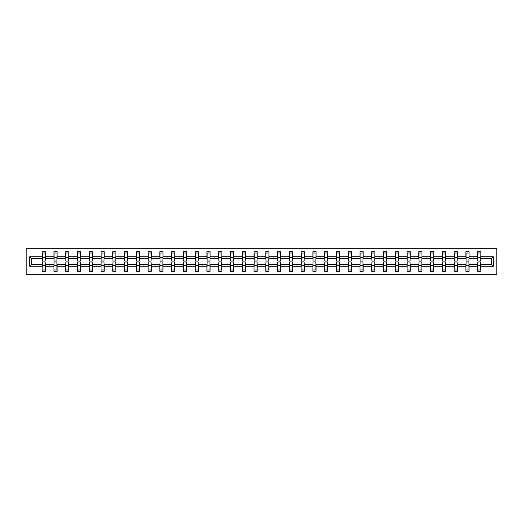 <?xml version="1.0" encoding="UTF-8"?>
<svg xmlns="http://www.w3.org/2000/svg" width="523" height="523" viewBox="0 0 523 523"><rect width="100%" height="100%" fill="white"/><g stroke="black" fill="none" stroke-linecap="round" stroke-linejoin="round"><path stroke-width="0.78" d="M26.15 274.706L496.85 274.706L496.85 248.294L26.15 248.294L26.15 274.706M477.832 263.161L477.682 264.292L469.079 264.292L468.928 263.161M493.307 266.253L491.339 264.292L491.339 258.708L493.307 256.747L493.307 266.253L480.853 266.253L480.853 271.306L477.682 271.306L477.682 264.292M491.339 258.708L480.853 258.708L480.853 251.694L477.682 251.694L477.682 256.747L469.079 256.747L468.928 259.839M477.832 259.839L477.682 256.747M466.065 263.161L465.915 264.292L457.311 264.292L457.161 263.161M477.682 266.253L469.079 266.253L469.079 271.306L465.915 271.306L465.915 264.292M469.079 256.747L469.079 251.694L465.915 251.694L465.915 256.747L457.311 256.747L457.161 259.839M466.065 259.839L465.915 256.747M454.291 263.161L454.141 264.292L445.537 264.292L445.387 263.161M465.915 266.253L457.311 266.253L457.311 271.306L454.141 271.306L454.141 264.292M457.311 256.747L457.311 251.694L454.141 251.694L454.141 256.747L445.537 256.747L445.387 259.839M454.291 259.839L454.141 256.747M442.523 263.161L442.373 264.292L433.77 264.292L433.619 263.161M454.141 266.253L445.537 266.253L445.537 271.306L442.373 271.306L442.373 264.292M445.537 256.747L445.537 251.694L442.373 251.694L442.373 256.747L433.77 256.747L433.619 259.839M442.523 259.839L442.373 256.747M430.749 263.161L430.599 264.292L421.996 264.292L421.845 263.161M442.373 266.253L433.77 266.253L433.77 271.306L430.599 271.306L430.599 264.292M433.77 256.747L433.77 251.694L430.599 251.694L430.599 256.747L421.996 256.747L421.845 259.839M430.749 259.839L430.599 256.747M418.975 263.161L418.825 264.292L410.228 264.292L410.078 263.161M430.599 266.253L421.996 266.253L421.996 271.306L418.825 271.306L418.825 264.292M421.996 256.747L421.996 251.694L418.825 251.694L418.825 256.747L410.228 256.747L410.078 259.839M418.975 259.839L418.825 256.747M407.208 263.161L407.057 264.292L398.454 264.292L398.304 263.161M418.825 266.253L410.228 266.253L410.228 271.306L407.057 271.306L407.057 264.292M410.228 256.747L410.228 251.694L407.057 251.694L407.057 256.747L398.454 256.747L398.304 259.839M407.208 259.839L407.057 256.747M395.434 263.161L395.283 264.292L386.68 264.292L386.53 263.161M407.057 266.253L398.454 266.253L398.454 271.306L395.283 271.306L395.283 264.292M398.454 256.747L398.454 251.694L395.283 251.694L395.283 256.747L386.68 256.747L386.53 259.839M395.434 259.839L395.283 256.747M383.666 263.161L383.516 264.292L374.913 264.292L374.762 263.161M395.283 266.253L386.68 266.253L386.68 271.306L383.516 271.306L383.516 264.292M386.68 256.747L386.68 251.694L383.516 251.694L383.516 256.747L374.913 256.747L374.762 259.839M383.666 259.839L383.516 256.747M371.892 263.161L371.742 264.292L363.139 264.292L362.988 263.161M383.516 266.253L374.913 266.253L374.913 271.306L371.742 271.306L371.742 264.292M374.913 256.747L374.913 251.694L371.742 251.694L371.742 256.747L363.139 256.747L362.988 259.839M371.892 259.839L371.742 256.747M360.125 263.161L359.974 264.292L351.371 264.292L351.221 263.161M371.742 266.253L363.139 266.253L363.139 271.306L359.974 271.306L359.974 264.292M363.139 256.747L363.139 251.694L359.974 251.694L359.974 256.747L351.371 256.747L351.221 259.839M360.125 259.839L359.974 256.747M348.351 263.161L348.2 264.292L339.597 264.292L339.447 263.161M359.974 266.253L351.371 266.253L351.371 271.306L348.2 271.306L348.2 264.292M351.371 256.747L351.371 251.694L348.2 251.694L348.2 256.747L339.597 256.747L339.447 259.839M348.351 259.839L348.2 256.747M336.577 263.161L336.426 264.292L327.829 264.292L327.673 263.161M348.2 266.253L339.597 266.253L339.597 271.306L336.426 271.306L336.426 264.292M339.597 256.747L339.597 251.694L336.426 251.694L336.426 256.747L327.829 256.747L327.673 259.839M336.577 259.839L336.426 256.747M324.809 263.161L324.659 264.292L316.055 264.292L315.905 263.161M336.426 266.253L327.829 266.253L327.829 271.306L324.659 271.306L324.659 264.292M327.829 256.747L327.829 251.694L324.659 251.694L324.659 256.747L316.055 256.747L315.905 259.839M324.809 259.839L324.659 256.747M313.035 263.161L312.885 264.292L304.281 264.292L304.131 263.161M324.659 266.253L316.055 266.253L316.055 271.306L312.885 271.306L312.885 264.292M316.055 256.747L316.055 251.694L312.885 251.694L312.885 256.747L304.281 256.747L304.131 259.839M313.035 259.839L312.885 256.747M301.268 263.161L301.117 264.292L292.514 264.292L292.364 263.161M312.885 266.253L304.281 266.253L304.281 271.306L301.117 271.306L301.117 264.292M304.281 256.747L304.281 251.694L301.117 251.694L301.117 256.747L292.514 256.747L292.364 259.839M301.268 259.839L301.117 256.747M289.494 263.161L289.343 264.292L280.74 264.292L280.59 263.161M301.117 266.253L292.514 266.253L292.514 271.306L289.343 271.306L289.343 264.292M292.514 256.747L292.514 251.694L289.343 251.694L289.343 256.747L280.74 256.747L280.59 259.839M289.494 259.839L289.343 256.747M277.726 263.161L277.569 264.292L268.972 264.292L268.822 263.161M289.343 266.253L280.74 266.253L280.74 271.306L277.569 271.306L277.569 264.292M280.74 256.747L280.74 251.694L277.569 251.694L277.569 256.747L268.972 256.747L268.822 259.839M277.726 259.839L277.569 256.747M265.952 263.161L265.802 264.292L257.198 264.292L257.048 263.161M277.569 266.253L268.972 266.253L268.972 271.306L265.802 271.306L265.802 264.292M268.972 256.747L268.972 251.694L265.802 251.694L265.802 256.747L257.198 256.747L257.048 259.839M265.952 259.839L265.802 256.747M254.178 263.161L254.028 264.292L245.431 264.292L245.274 263.161M265.802 266.253L257.198 266.253L257.198 271.306L254.028 271.306L254.028 264.292M257.198 256.747L257.198 251.694L254.028 251.694L254.028 256.747L245.431 256.747L245.274 259.839M254.178 259.839L254.028 256.747M242.411 263.161L242.26 264.292L233.657 264.292L233.506 263.161M254.028 266.253L245.431 266.253L245.431 271.306L242.26 271.306L242.26 264.292M245.431 256.747L245.431 251.694L242.26 251.694L242.26 256.747L233.657 256.747L233.506 259.839M242.411 259.839L242.26 256.747M230.636 263.161L230.486 264.292L221.883 264.292L221.732 263.161M242.26 266.253L233.657 266.253L233.657 271.306L230.486 271.306L230.486 264.292M233.657 256.747L233.657 251.694L230.486 251.694L230.486 256.747L221.883 256.747L221.732 259.839M230.636 259.839L230.486 256.747M218.869 263.161L218.719 264.292L210.115 264.292L209.965 263.161M230.486 266.253L221.883 266.253L221.883 271.306L218.719 271.306L218.719 264.292M221.883 256.747L221.883 251.694L218.719 251.694L218.719 256.747L210.115 256.747L209.965 259.839M218.869 259.839L218.719 256.747M207.095 263.161L206.945 264.292L198.341 264.292L198.191 263.161M218.719 266.253L210.115 266.253L210.115 271.306L206.945 271.306L206.945 264.292M210.115 256.747L210.115 251.694L206.945 251.694L206.945 256.747L198.341 256.747L198.191 259.839M207.095 259.839L206.945 256.747M195.327 263.161L195.171 264.292L186.574 264.292L186.423 263.161M206.945 266.253L198.341 266.253L198.341 271.306L195.171 271.306L195.171 264.292M198.341 256.747L198.341 251.694L195.171 251.694L195.171 256.747L186.574 256.747L186.423 259.839M195.327 259.839L195.171 256.747M183.553 263.161L183.403 264.292L174.8 264.292L174.649 263.161M195.171 266.253L186.574 266.253L186.574 271.306L183.403 271.306L183.403 264.292M186.574 256.747L186.574 251.694L183.403 251.694L183.403 256.747L174.8 256.747L174.649 259.839M183.553 259.839L183.403 256.747M171.779 263.161L171.629 264.292L163.026 264.292L162.875 263.161M183.403 266.253L174.8 266.253L174.8 271.306L171.629 271.306L171.629 264.292M174.8 256.747L174.8 251.694L171.629 251.694L171.629 256.747L163.026 256.747L162.875 259.839M171.779 259.839L171.629 256.747M160.012 263.161L159.861 264.292L151.258 264.292L151.108 263.161M171.629 266.253L163.026 266.253L163.026 271.306L159.861 271.306L159.861 264.292M163.026 256.747L163.026 251.694L159.861 251.694L159.861 256.747L151.258 256.747L151.108 259.839M160.012 259.839L159.861 256.747M148.238 263.161L148.087 264.292L139.484 264.292L139.334 263.161M159.861 266.253L151.258 266.253L151.258 271.306L148.087 271.306L148.087 264.292M151.258 256.747L151.258 251.694L148.087 251.694L148.087 256.747L139.484 256.747L139.334 259.839M148.238 259.839L148.087 256.747M136.47 263.161L136.32 264.292L127.717 264.292L127.566 263.161M148.087 266.253L139.484 266.253L139.484 271.306L136.32 271.306L136.32 264.292M139.484 256.747L139.484 251.694L136.32 251.694L136.32 256.747L127.717 256.747L127.566 259.839M136.47 259.839L136.32 256.747M124.696 263.161L124.546 264.292L115.943 264.292L115.792 263.161M136.32 266.253L127.717 266.253L127.717 271.306L124.546 271.306L124.546 264.292M127.717 256.747L127.717 251.694L124.546 251.694L124.546 256.747L115.943 256.747L115.792 259.839M124.696 259.839L124.546 256.747M112.922 263.161L112.772 264.292L104.175 264.292L104.025 263.161M124.546 266.253L115.943 266.253L115.943 271.306L112.772 271.306L112.772 264.292M115.943 256.747L115.943 251.694L112.772 251.694L112.772 256.747L104.175 256.747L104.025 259.839M112.922 259.839L112.772 256.747M101.155 263.161L101.004 264.292L92.401 264.292L92.251 263.161M112.772 266.253L104.175 266.253L104.175 271.306L101.004 271.306L101.004 264.292M104.175 256.747L104.175 251.694L101.004 251.694L101.004 256.747L92.401 256.747L92.251 259.839M101.155 259.839L101.004 256.747M89.381 263.161L89.23 264.292L80.627 264.292L80.477 263.161M101.004 266.253L92.401 266.253L92.401 271.306L89.23 271.306L89.23 264.292M92.401 256.747L92.401 251.694L89.23 251.694L89.23 256.747L80.627 256.747L80.477 259.839M89.381 259.839L89.23 256.747M77.613 263.161L77.463 264.292L68.859 264.292L68.709 263.161M89.23 266.253L80.627 266.253L80.627 271.306L77.463 271.306L77.463 264.292M80.627 256.747L80.627 251.694L77.463 251.694L77.463 256.747L68.859 256.747L68.709 259.839M77.613 259.839L77.463 256.747M65.839 263.161L65.689 264.292L57.085 264.292L56.935 263.161M77.463 266.253L68.859 266.253L68.859 271.306L65.689 271.306L65.689 264.292M68.859 256.747L68.859 251.694L65.689 251.694L65.689 256.747L57.085 256.747L56.935 259.839M65.839 259.839L65.689 256.747M54.072 263.161L53.921 264.292L45.318 264.292L45.318 271.306L42.147 271.306L42.147 264.292L31.661 264.292L29.693 266.253L29.693 256.747L31.661 258.708L31.661 264.292M65.689 266.253L57.085 266.253L57.085 271.306L53.921 271.306L53.921 264.292M57.085 256.747L57.085 251.694L53.921 251.694L53.921 256.747L45.318 256.747L45.318 251.694L42.147 251.694L42.147 256.747L29.693 256.747M54.072 259.839L53.921 256.747M42.298 263.161L42.147 264.292M42.298 259.839L42.147 256.747M480.702 263.161L480.853 266.253M480.853 258.708L480.702 259.839M469.079 266.253L469.079 264.292M457.311 266.253L457.311 264.292M445.537 266.253L445.537 264.292M433.77 266.253L433.77 264.292M421.996 266.253L421.996 264.292M410.228 266.253L410.228 264.292M398.454 266.253L398.454 264.292M386.68 266.253L386.68 264.292M374.913 266.253L374.913 264.292M363.139 266.253L363.139 264.292M351.371 266.253L351.371 264.292M339.597 266.253L339.597 264.292M327.829 266.253L327.829 264.292M316.055 266.253L316.055 264.292M304.281 266.253L304.281 264.292M292.514 266.253L292.514 264.292M280.74 266.253L280.74 264.292M268.972 266.253L268.972 264.292M257.198 266.253L257.198 264.292M245.431 266.253L245.431 264.292M233.657 266.253L233.657 264.292M221.883 266.253L221.883 264.292M210.115 266.253L210.115 264.292M198.341 266.253L198.341 264.292M186.574 266.253L186.574 264.292M174.8 266.253L174.8 264.292M163.026 266.253L163.026 264.292M151.258 266.253L151.258 264.292M139.484 266.253L139.484 264.292M127.717 266.253L127.717 264.292M115.943 266.253L115.943 264.292M104.175 266.253L104.175 264.292M92.401 266.253L92.401 264.292M80.627 266.253L80.627 264.292M68.859 266.253L68.859 264.292M57.085 266.253L57.085 264.292M493.307 256.747L480.853 256.747M53.921 266.253L45.318 266.253M42.147 266.253L29.693 266.253M472.923 258.708L473.845 258.708L473.57 257.957L472.923 258.708L469.079 258.708M477.682 258.708L473.845 258.708M472.923 264.292L473.197 265.043L473.845 264.292M461.149 258.708L462.077 258.708L461.802 257.957L461.149 258.708L457.311 258.708M465.915 258.708L462.077 258.708M461.149 264.292L461.423 265.043L462.077 264.292M449.375 258.708L450.303 258.708L450.028 257.957L449.375 258.708L445.537 258.708M454.141 258.708L450.303 258.708M449.375 264.292L449.649 265.043L450.303 264.292M437.607 258.708L438.536 258.708L438.261 257.957L437.607 258.708L433.77 258.708M442.373 258.708L438.536 258.708M437.607 264.292L437.882 265.043L438.536 264.292M425.833 258.708L426.761 258.708L426.487 257.957L425.833 258.708L421.996 258.708M430.599 258.708L426.761 258.708M425.833 264.292L426.108 265.043L426.761 264.292M414.066 258.708L414.987 258.708L414.713 257.957L414.066 258.708L410.228 258.708M418.825 258.708L414.987 258.708M414.066 264.292L414.34 265.043L414.987 264.292M402.292 258.708L403.22 258.708L402.945 257.957L402.292 258.708L398.454 258.708M407.057 258.708L403.22 258.708M402.292 264.292L402.566 265.043L403.22 264.292M390.518 258.708L391.446 258.708L391.171 257.957L390.518 258.708L386.68 258.708M395.283 258.708L391.446 258.708M390.518 264.292L390.792 265.043L391.446 264.292M378.75 258.708L379.678 258.708L379.404 257.957L378.75 258.708L374.913 258.708M383.516 258.708L379.678 258.708M378.75 264.292L379.025 265.043L379.678 264.292M366.976 258.708L367.904 258.708L367.63 257.957L366.976 258.708L363.139 258.708M371.742 258.708L367.904 258.708M366.976 264.292L367.251 265.043L367.904 264.292M355.209 258.708L356.13 258.708L355.856 257.957L355.209 258.708L351.371 258.708M359.974 258.708L356.13 258.708M355.209 264.292L355.483 265.043L356.13 264.292M343.434 258.708L344.363 258.708L344.088 257.957L343.434 258.708L339.597 258.708M348.2 258.708L344.363 258.708M343.434 264.292L343.709 265.043L344.363 264.292M331.667 258.708L332.589 258.708L332.314 257.957L331.667 258.708L327.829 258.708M336.426 258.708L332.589 258.708M331.667 264.292L331.942 265.043L332.589 264.292M319.893 258.708L320.821 258.708L320.547 257.957L319.893 258.708L316.055 258.708M324.659 258.708L320.821 258.708M319.893 264.292L320.168 265.043L320.821 264.292M308.119 258.708L309.047 258.708L308.773 257.957L308.119 258.708L304.281 258.708M312.885 258.708L309.047 258.708M308.119 264.292L308.393 265.043L309.047 264.292M296.351 258.708L297.28 258.708L297.005 257.957L296.351 258.708L292.514 258.708M301.117 258.708L297.28 258.708M296.351 264.292L296.626 265.043L297.28 264.292M284.577 258.708L285.506 258.708L285.231 257.957L284.577 258.708L280.74 258.708M289.343 258.708L285.506 258.708M284.577 264.292L284.852 265.043L285.506 264.292M272.81 258.708L273.732 258.708L273.457 257.957L272.81 258.708L268.972 258.708M277.569 258.708L273.732 258.708M272.81 264.292L273.084 265.043L273.732 264.292M261.036 258.708L261.964 258.708L261.69 257.957L261.036 258.708L257.198 258.708M265.802 258.708L261.964 258.708M261.036 264.292L261.31 265.043L261.964 264.292M249.268 258.708L250.19 258.708L249.916 257.957L249.268 258.708L245.431 258.708M254.028 258.708L250.19 258.708M249.268 264.292L249.543 265.043L250.19 264.292M237.494 258.708L238.423 258.708L238.148 257.957L237.494 258.708L233.657 258.708M242.26 258.708L238.423 258.708M237.494 264.292L237.769 265.043L238.423 264.292M225.72 258.708L226.649 258.708L226.374 257.957L225.72 258.708L221.883 258.708M230.486 258.708L226.649 258.708M225.72 264.292L225.995 265.043L226.649 264.292M213.953 258.708L214.881 258.708L214.607 257.957L213.953 258.708L210.115 258.708M218.719 258.708L214.881 258.708M213.953 264.292L214.227 265.043L214.881 264.292M202.179 258.708L203.107 258.708L202.832 257.957L202.179 258.708L198.341 258.708M206.945 258.708L203.107 258.708M202.179 264.292L202.453 265.043L203.107 264.292M190.411 258.708L191.333 258.708L191.058 257.957L190.411 258.708L186.574 258.708M195.171 258.708L191.333 258.708M190.411 264.292L190.686 265.043L191.333 264.292M178.637 258.708L179.566 258.708L179.291 257.957L178.637 258.708L174.8 258.708M183.403 258.708L179.566 258.708M178.637 264.292L178.912 265.043L179.566 264.292M166.87 258.708L167.791 258.708L167.517 257.957L166.87 258.708L163.026 258.708M171.629 258.708L167.791 258.708M166.87 264.292L167.144 265.043L167.791 264.292M155.096 258.708L156.024 258.708L155.749 257.957L155.096 258.708L151.258 258.708M159.861 258.708L156.024 258.708M155.096 264.292L155.37 265.043L156.024 264.292M143.322 258.708L144.25 258.708L143.975 257.957L143.322 258.708L139.484 258.708M148.087 258.708L144.25 258.708M143.322 264.292L143.596 265.043L144.25 264.292M131.554 258.708L132.482 258.708L132.208 257.957L131.554 258.708L127.717 258.708M136.32 258.708L132.482 258.708M131.554 264.292L131.829 265.043L132.482 264.292M119.78 258.708L120.708 258.708L120.434 257.957L119.78 258.708L115.943 258.708M124.546 258.708L120.708 258.708M119.78 264.292L120.055 265.043L120.708 264.292M108.013 258.708L108.934 258.708L108.66 257.957L108.013 258.708L104.175 258.708M112.772 258.708L108.934 258.708M108.013 264.292L108.287 265.043L108.934 264.292M96.239 258.708L97.167 258.708L96.892 257.957L96.239 258.708L92.401 258.708M101.004 258.708L97.167 258.708M96.239 264.292L96.513 265.043L97.167 264.292M84.465 258.708L85.393 258.708L85.118 257.957L84.465 258.708L80.627 258.708M89.23 258.708L85.393 258.708M84.465 264.292L84.739 265.043L85.393 264.292M72.697 258.708L73.625 258.708L73.351 257.957L72.697 258.708L68.859 258.708M77.463 258.708L73.625 258.708M72.697 264.292L72.972 265.043L73.625 264.292M60.923 258.708L61.851 258.708L61.577 257.957L60.923 258.708L57.085 258.708M65.689 258.708L61.851 258.708M60.923 264.292L61.198 265.043L61.851 264.292M49.155 258.708L50.077 258.708L49.803 257.957L49.155 258.708L45.318 258.708L45.318 256.747M53.921 258.708L50.077 258.708M49.155 264.292L49.43 265.043L50.077 264.292M45.168 263.161L45.318 264.292M45.318 258.708L45.168 259.839M42.147 258.708L31.661 258.708M491.339 264.292L480.853 264.292M42.298 257.989L42.298 253.014L45.318 253.014L45.168 261.01L42.298 261.01L42.298 257.989L45.168 257.989M45.168 265.011L45.168 269.986L42.147 269.986L42.298 261.99L45.168 261.99L45.168 265.011L42.298 265.011M54.072 257.989L54.072 253.014L57.085 253.014L56.935 261.01L54.072 261.01L54.072 257.989L56.935 257.989M56.935 265.011L56.935 269.986L53.921 269.986L54.072 261.99L56.935 261.99L56.935 265.011L54.072 265.011M65.839 257.989L65.839 253.014L68.859 253.014L68.709 261.01L65.839 261.01L65.839 257.989L68.709 257.989M68.709 265.011L68.709 269.986L65.689 269.986L65.839 261.99L68.709 261.99L68.709 265.011L65.839 265.011M77.613 257.989L77.613 253.014L80.627 253.014L80.477 261.01L77.613 261.01L77.613 257.989L80.477 257.989M80.477 265.011L80.477 269.986L77.463 269.986L77.613 261.99L80.477 261.99L80.477 265.011L77.613 265.011M89.381 257.989L89.381 253.014L92.401 253.014L92.251 261.01L89.381 261.01L89.381 257.989L92.251 257.989M92.251 265.011L92.251 269.986L89.23 269.986L89.381 261.99L92.251 261.99L92.251 265.011L89.381 265.011M101.155 257.989L101.155 253.014L104.175 253.014L104.025 261.01L101.155 261.01L101.155 257.989L104.025 257.989M104.025 265.011L104.025 269.986L101.004 269.986L101.155 261.99L104.025 261.99L104.025 265.011L101.155 265.011M112.922 257.989L112.922 253.014L115.943 253.014L115.792 261.01L112.922 261.01L112.922 257.989L115.792 257.989M115.792 265.011L115.792 269.986L112.772 269.986L112.922 261.99L115.792 261.99L115.792 265.011L112.922 265.011M124.696 257.989L124.696 253.014L127.717 253.014L127.566 261.01L124.696 261.01L124.696 257.989L127.566 257.989M127.566 265.011L127.566 269.986L124.546 269.986L124.696 261.99L127.566 261.99L127.566 265.011L124.696 265.011M136.47 257.989L136.47 253.014L139.484 253.014L139.334 261.01L136.47 261.01L136.47 257.989L139.334 257.989M139.334 265.011L139.334 269.986L136.32 269.986L136.47 261.99L139.334 261.99L139.334 265.011L136.47 265.011M148.238 257.989L148.238 253.014L151.258 253.014L151.108 261.01L148.238 261.01L148.238 257.989L151.108 257.989M151.108 265.011L151.108 269.986L148.087 269.986L148.238 261.99L151.108 261.99L151.108 265.011L148.238 265.011M160.012 257.989L160.012 253.014L163.026 253.014L162.875 261.01L160.012 261.01L160.012 257.989L162.875 257.989M162.875 265.011L162.875 269.986L159.861 269.986L160.012 261.99L162.875 261.99L162.875 265.011L160.012 265.011M171.779 257.989L171.779 253.014L174.8 253.014L174.649 261.01L171.779 261.01L171.779 257.989L174.649 257.989M174.649 265.011L174.649 269.986L171.629 269.986L171.779 261.99L174.649 261.99L174.649 265.011L171.779 265.011M183.553 257.989L183.553 253.014L186.574 253.014L186.423 261.01L183.553 261.01L183.553 257.989L186.423 257.989M186.423 265.011L186.423 269.986L183.403 269.986L183.553 261.99L186.423 261.99L186.423 265.011L183.553 265.011M195.327 257.989L195.327 253.014L198.341 253.014L198.191 261.01L195.327 261.01L195.327 257.989L198.191 257.989M198.191 265.011L198.191 269.986L195.171 269.986L195.327 261.99L198.191 261.99L198.191 265.011L195.327 265.011M207.095 257.989L207.095 253.014L210.115 253.014L209.965 261.01L207.095 261.01L207.095 257.989L209.965 257.989M209.965 265.011L209.965 269.986L206.945 269.986L207.095 261.99L209.965 261.99L209.965 265.011L207.095 265.011M218.869 257.989L218.869 253.014L221.883 253.014L221.732 261.01L218.869 261.01L218.869 257.989L221.732 257.989M221.732 265.011L221.732 269.986L218.719 269.986L218.869 261.99L221.732 261.99L221.732 265.011L218.869 265.011M230.636 257.989L230.636 253.014L233.657 253.014L233.506 261.01L230.636 261.01L230.636 257.989L233.506 257.989M233.506 265.011L233.506 269.986L230.486 269.986L230.636 261.99L233.506 261.99L233.506 265.011L230.636 265.011M242.411 257.989L242.411 253.014L245.431 253.014L245.274 261.01L242.411 261.01L242.411 257.989L245.274 257.989M245.274 265.011L245.274 269.986L242.26 269.986L242.411 261.99L245.274 261.99L245.274 265.011L242.411 265.011M254.178 257.989L254.178 253.014L257.198 253.014L257.048 261.01L254.178 261.01L254.178 257.989L257.048 257.989M257.048 265.011L257.048 269.986L254.028 269.986L254.178 261.99L257.048 261.99L257.048 265.011L254.178 265.011M265.952 257.989L265.952 253.014L268.972 253.014L268.822 261.01L265.952 261.01L265.952 257.989L268.822 257.989M268.822 265.011L268.822 269.986L265.802 269.986L265.952 261.99L268.822 261.99L268.822 265.011L265.952 265.011M277.726 257.989L277.726 253.014L280.74 253.014L280.59 261.01L277.726 261.01L277.726 257.989L280.59 257.989M280.59 265.011L280.59 269.986L277.569 269.986L277.726 261.99L280.59 261.99L280.59 265.011L277.726 265.011M289.494 257.989L289.494 253.014L292.514 253.014L292.364 261.01L289.494 261.01L289.494 257.989L292.364 257.989M292.364 265.011L292.364 269.986L289.343 269.986L289.494 261.99L292.364 261.99L292.364 265.011L289.494 265.011M301.268 257.989L301.268 253.014L304.281 253.014L304.131 261.01L301.268 261.01L301.268 257.989L304.131 257.989M304.131 265.011L304.131 269.986L301.117 269.986L301.268 261.99L304.131 261.99L304.131 265.011L301.268 265.011M313.035 257.989L313.035 253.014L316.055 253.014L315.905 261.01L313.035 261.01L313.035 257.989L315.905 257.989M315.905 265.011L315.905 269.986L312.885 269.986L313.035 261.99L315.905 261.99L315.905 265.011L313.035 265.011M324.809 257.989L324.809 253.014L327.829 253.014L327.673 261.01L324.809 261.01L324.809 257.989L327.673 257.989M327.673 265.011L327.673 269.986L324.659 269.986L324.809 261.99L327.673 261.99L327.673 265.011L324.809 265.011M336.577 257.989L336.577 253.014L339.597 253.014L339.447 261.01L336.577 261.01L336.577 257.989L339.447 257.989M339.447 265.011L339.447 269.986L336.426 269.986L336.577 261.99L339.447 261.99L339.447 265.011L336.577 265.011M348.351 257.989L348.351 253.014L351.371 253.014L351.221 261.01L348.351 261.01L348.351 257.989L351.221 257.989M351.221 265.011L351.221 269.986L348.2 269.986L348.351 261.99L351.221 261.99L351.221 265.011L348.351 265.011M360.125 257.989L360.125 253.014L363.139 253.014L362.988 261.01L360.125 261.01L360.125 257.989L362.988 257.989M362.988 265.011L362.988 269.986L359.974 269.986L360.125 261.99L362.988 261.99L362.988 265.011L360.125 265.011M371.892 257.989L371.892 253.014L374.913 253.014L374.762 261.01L371.892 261.01L371.892 257.989L374.762 257.989M374.762 265.011L374.762 269.986L371.742 269.986L371.892 261.99L374.762 261.99L374.762 265.011L371.892 265.011M383.666 257.989L383.666 253.014L386.68 253.014L386.53 261.01L383.666 261.01L383.666 257.989L386.53 257.989M386.53 265.011L386.53 269.986L383.516 269.986L383.666 261.99L386.53 261.99L386.53 265.011L383.666 265.011M395.434 257.989L395.434 253.014L398.454 253.014L398.304 261.01L395.434 261.01L395.434 257.989L398.304 257.989M398.304 265.011L398.304 269.986L395.283 269.986L395.434 261.99L398.304 261.99L398.304 265.011L395.434 265.011M407.208 257.989L407.208 253.014L410.228 253.014L410.078 261.01L407.208 261.01L407.208 257.989L410.078 257.989M410.078 265.011L410.078 269.986L407.057 269.986L407.208 261.99L410.078 261.99L410.078 265.011L407.208 265.011M418.975 257.989L418.975 253.014L421.996 253.014L421.845 261.01L418.975 261.01L418.975 257.989L421.845 257.989M421.845 265.011L421.845 269.986L418.825 269.986L418.975 261.99L421.845 261.99L421.845 265.011L418.975 265.011M430.749 257.989L430.749 253.014L433.77 253.014L433.619 261.01L430.749 261.01L430.749 257.989L433.619 257.989M433.619 265.011L433.619 269.986L430.599 269.986L430.749 261.99L433.619 261.99L433.619 265.011L430.749 265.011M442.523 257.989L442.523 253.014L445.537 253.014L445.387 261.01L442.523 261.01L442.523 257.989L445.387 257.989M445.387 265.011L445.387 269.986L442.373 269.986L442.523 261.99L445.387 261.99L445.387 265.011L442.523 265.011M454.291 257.989L454.291 253.014L457.311 253.014L457.161 261.01L454.291 261.01L454.291 257.989L457.161 257.989M457.161 265.011L457.161 269.986L454.141 269.986L454.291 261.99L457.161 261.99L457.161 265.011L454.291 265.011M466.065 257.989L466.065 253.014L469.079 253.014L468.928 261.01L466.065 261.01L466.065 257.989L468.928 257.989M468.928 265.011L468.928 269.986L465.915 269.986L466.065 261.99L468.928 261.99L468.928 265.011L466.065 265.011M477.832 257.989L477.832 253.014L480.853 253.014L480.702 261.01L477.832 261.01L477.832 257.989L480.702 257.989M480.702 265.011L480.702 269.986L477.682 269.986L477.832 261.99L480.702 261.99L480.702 265.011L477.832 265.011M45.168 265.462L42.298 265.462M42.298 257.538L45.168 257.538M54.072 257.538L56.935 257.538M65.839 257.538L68.709 257.538M56.935 265.462L54.072 265.462M68.709 265.462L65.839 265.462M77.613 257.538L80.477 257.538M89.381 257.538L92.251 257.538M80.477 265.462L77.613 265.462M92.251 265.462L89.381 265.462M101.155 257.538L104.025 257.538M104.025 265.462L101.155 265.462M112.922 257.538L115.792 257.538M115.792 265.462L112.922 265.462M124.696 257.538L127.566 257.538M127.566 265.462L124.696 265.462M136.47 257.538L139.334 257.538M139.334 265.462L136.47 265.462M148.238 257.538L151.108 257.538M151.108 265.462L148.238 265.462M160.012 257.538L162.875 257.538M162.875 265.462L160.012 265.462M171.779 257.538L174.649 257.538M174.649 265.462L171.779 265.462M183.553 257.538L186.423 257.538M186.423 265.462L183.553 265.462M195.327 257.538L198.191 257.538M198.191 265.462L195.327 265.462M207.095 257.538L209.965 257.538M209.965 265.462L207.095 265.462M218.869 257.538L221.732 257.538M221.732 265.462L218.869 265.462M230.636 257.538L233.506 257.538M233.506 265.462L230.636 265.462M242.411 257.538L245.274 257.538M245.274 265.462L242.411 265.462M254.178 257.538L257.048 257.538M257.048 265.462L254.178 265.462M265.952 257.538L268.822 257.538M268.822 265.462L265.952 265.462M277.726 257.538L280.59 257.538M280.59 265.462L277.726 265.462M289.494 257.538L292.364 257.538M292.364 265.462L289.494 265.462M301.268 257.538L304.131 257.538M304.131 265.462L301.268 265.462M313.035 257.538L315.905 257.538M315.905 265.462L313.035 265.462M324.809 257.538L327.673 257.538M327.673 265.462L324.809 265.462M336.577 257.538L339.447 257.538M339.447 265.462L336.577 265.462M348.351 257.538L351.221 257.538M351.221 265.462L348.351 265.462M360.125 257.538L362.988 257.538M362.988 265.462L360.125 265.462M371.892 257.538L374.762 257.538M374.762 265.462L371.892 265.462M383.666 257.538L386.53 257.538M386.53 265.462L383.666 265.462M395.434 257.538L398.304 257.538M398.304 265.462L395.434 265.462M407.208 257.538L410.078 257.538M410.078 265.462L407.208 265.462M418.975 257.538L421.845 257.538M421.845 265.462L418.975 265.462M430.749 257.538L433.619 257.538M433.619 265.462L430.749 265.462M442.523 257.538L445.387 257.538M445.387 265.462L442.523 265.462M454.291 257.538L457.161 257.538M457.161 265.462L454.291 265.462M466.065 257.538L468.928 257.538M468.928 265.462L466.065 265.462M477.832 257.538L480.702 257.538M480.702 265.462L477.832 265.462M45.168 265.573L42.298 265.573M42.298 257.427L45.168 257.427M54.072 257.427L56.935 257.427M65.839 257.427L68.709 257.427M56.935 265.573L54.072 265.573M68.709 265.573L65.839 265.573M77.613 257.427L80.477 257.427M89.381 257.427L92.251 257.427M80.477 265.573L77.613 265.573M92.251 265.573L89.381 265.573M101.155 257.427L104.025 257.427M104.025 265.573L101.155 265.573M112.922 257.427L115.792 257.427M115.792 265.573L112.922 265.573M124.696 257.427L127.566 257.427M127.566 265.573L124.696 265.573M136.47 257.427L139.334 257.427M139.334 265.573L136.47 265.573M148.238 257.427L151.108 257.427M151.108 265.573L148.238 265.573M160.012 257.427L162.875 257.427M162.875 265.573L160.012 265.573M171.779 257.427L174.649 257.427M174.649 265.573L171.779 265.573M183.553 257.427L186.423 257.427M186.423 265.573L183.553 265.573M195.327 257.427L198.191 257.427M198.191 265.573L195.327 265.573M207.095 257.427L209.965 257.427M209.965 265.573L207.095 265.573M218.869 257.427L221.732 257.427M221.732 265.573L218.869 265.573M230.636 257.427L233.506 257.427M233.506 265.573L230.636 265.573M242.411 257.427L245.274 257.427M245.274 265.573L242.411 265.573M254.178 257.427L257.048 257.427M257.048 265.573L254.178 265.573M265.952 257.427L268.822 257.427M268.822 265.573L265.952 265.573M277.726 257.427L280.59 257.427M280.59 265.573L277.726 265.573M289.494 257.427L292.364 257.427M292.364 265.573L289.494 265.573M301.268 257.427L304.131 257.427M304.131 265.573L301.268 265.573M313.035 257.427L315.905 257.427M315.905 265.573L313.035 265.573M324.809 257.427L327.673 257.427M327.673 265.573L324.809 265.573M336.577 257.427L339.447 257.427M339.447 265.573L336.577 265.573M348.351 257.427L351.221 257.427M351.221 265.573L348.351 265.573M360.125 257.427L362.988 257.427M362.988 265.573L360.125 265.573M371.892 257.427L374.762 257.427M374.762 265.573L371.892 265.573M383.666 257.427L386.53 257.427M386.53 265.573L383.666 265.573M395.434 257.427L398.304 257.427M398.304 265.573L395.434 265.573M407.208 257.427L410.078 257.427M410.078 265.573L407.208 265.573M418.975 257.427L421.845 257.427M421.845 265.573L418.975 265.573M430.749 257.427L433.619 257.427M433.619 265.573L430.749 265.573M442.523 257.427L445.387 257.427M445.387 265.573L442.523 265.573M454.291 257.427L457.161 257.427M457.161 265.573L454.291 265.573M466.065 257.427L468.928 257.427M468.928 265.573L466.065 265.573M477.832 257.427L480.702 257.427M480.702 265.573L477.832 265.573"/></g></svg>
